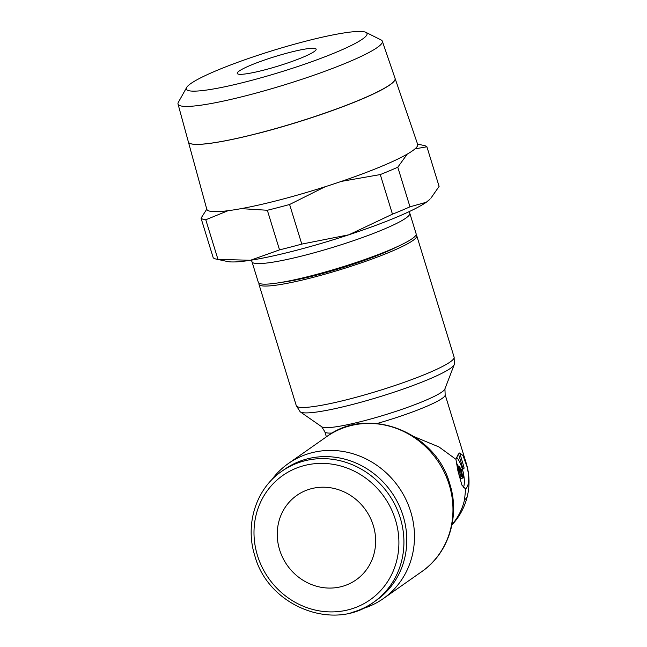 <?xml version="1.0" encoding="UTF-8"?>
<svg xmlns="http://www.w3.org/2000/svg" width="647" height="647" viewBox="0 0 647 647"><rect width="100%" height="100%" fill="white"/><g stroke="black" fill="none" stroke-linecap="round" stroke-linejoin="round"><path stroke-width="0.97" d="M350.998 612.677A79.977 74.381 -125 0 0 373.57 602.276L376.441 600.262A79.977 74.381 -125 0 0 398.228 503.592A79.977 74.381 -125 0 0 307.179 458.909A79.977 74.381 -125 0 0 284.599 469.31L281.728 471.323C256.018 488.784 244.72 524.45 254.845 555.838C268.392 606.482 334.2 632.362 373.57 602.276A79.977 74.381 -125 0 0 400.267 517.996A79.977 74.381 -125 0 0 304.308 460.923A79.977 74.381 -125 0 0 281.728 471.323M361.956 608.859A82.557 76.783 -125 0 0 383.161 598.701A82.557 76.783 -125 0 0 405.645 498.91A82.557 76.783 -125 0 0 311.66 452.787A82.557 76.783 -125 0 0 288.36 463.527A82.557 76.783 -125 0 0 271.586 480.001M259.035 283.208A82.557 9.972 -17.1 0 0 258.946 284.268A82.557 9.972 -17.1 0 0 313.019 277.401A82.557 9.972 -17.1 0 0 416.757 235.718A82.557 9.972 -17.1 0 0 416.045 234.869M454.105 357.12A82.557 9.972 -17.1 0 1 450.15 361.98A82.557 9.972 -17.1 0 1 350.367 398.811A82.557 9.972 -17.1 0 1 296.294 405.669L300.135 411.743A80.867 9.77 -17.1 0 0 300.362 411.921A80.867 9.77 -17.1 0 0 352.712 404.424A80.867 9.77 -17.1 0 0 450.458 368.353A80.867 9.77 -17.1 0 0 454.251 364.576A80.867 9.77 -17.1 0 0 454.34 364.301L454.105 357.12L416.757 235.718M300.362 411.921L321.866 426.866A64.635 7.804 -17.1 0 0 363.711 420.882A64.635 7.804 -17.1 0 0 441.836 392.05A64.635 7.804 -17.1 0 0 444.869 389.025L454.251 364.576M455.941 459.321L458.432 453.822L462.605 467.377A1.973 0.687 75.5 0 0 463.77 468.832A1.973 0.687 75.5 0 0 463.786 466.544L459.726 452.957L463.034 455.577L467.223 467.263C469.487 478.044 469.099 485.113 466.05 488.469L465.347 488.808L461.901 485.072L457.89 470.741L455.941 459.321L439.006 446.956L414.444 436.79M409.81 213.251L416.134 233.81A82.557 9.972 162.9 0 1 312.404 275.501A82.557 9.972 162.9 0 1 258.331 282.359L252.007 261.8A82.557 9.972 162.9 0 0 306.08 254.942A82.557 9.972 162.9 0 0 405.863 218.112A82.557 9.972 162.9 0 0 409.81 213.251L409.462 211.488M396.716 246.936A72.238 8.726 162.9 0 1 316.092 275.234A72.238 8.726 162.9 0 1 281.768 282.302M241.177 208.633L267.34 210.259A118.668 14.331 -17.1 0 0 278.283 207.509A118.668 14.331 -17.1 0 0 289.597 204.492L325.182 186.732M267.34 210.259L279.528 249.863L250.486 260.272A108.356 13.086 -17.1 0 0 295.307 250.591A108.356 13.086 -17.1 0 0 348.862 234.788A108.356 13.086 -17.1 0 0 426.276 202.26A108.356 13.086 -17.1 0 0 429.94 199.227L426.276 202.26L409.98 206.814A118.668 14.331 162.9 0 1 392.462 214.173L348.862 234.788L301.785 244.097A118.668 14.331 162.9 0 1 290.463 247.114A118.668 14.331 162.9 0 1 279.528 249.863M259.229 133.056A108.122 13.061 162.9 0 1 188.398 141.992L206.781 209.207A110.314 13.328 162.9 0 0 279.051 200.093A110.314 13.328 162.9 0 0 417.655 144.338L395.091 78.457A108.122 13.061 162.9 0 1 395.091 78.457A108.122 13.061 162.9 0 1 259.245 133.104M248.262 81.231A94.519 11.42 162.9 0 1 186.643 87.491A94.519 11.42 162.9 0 1 305.117 41.351A94.519 11.42 162.9 0 1 365.895 32.35A94.519 11.42 162.9 0 1 248.262 81.231M365.895 32.35L381.067 39.944A106.884 12.908 162.9 0 1 382.337 41.198A106.884 12.908 162.9 0 1 248.044 95.214A106.884 12.908 162.9 0 1 178.022 104.046A106.884 12.908 162.9 0 1 178.362 102.299L186.643 87.491M178.022 104.046L188.382 141.944A108.122 13.061 -17.1 0 0 259.221 133.007A108.122 13.061 -17.1 0 0 395.058 78.36L382.337 41.198M373.295 525.51A51.598 47.991 55 0 1 356.076 579.882A51.598 47.991 55 0 1 279.601 549.772A51.598 47.991 55 0 1 296.819 495.4A51.598 47.991 55 0 1 373.295 525.51M264.275 69.997A41.279 4.99 162.9 0 1 237.239 73.426A41.279 4.99 162.9 0 1 289.104 52.585A41.279 4.99 162.9 0 1 316.14 49.156A41.279 4.99 162.9 0 1 264.275 69.997M451.946 524.895A62.945 62.945 0 0 0 467.385 496.006L467.385 496.006A62.945 17.76 -166.9 0 1 464.53 499.816L465.686 488.687M456.58 457.194A18.059 6.268 -104.5 0 1 462.201 468.565A18.059 6.268 -104.5 0 1 463.05 471.679M462.581 470.814A2.062 0.72 -104.5 0 1 463.43 473.58L463.406 476.968A2.062 0.72 -104.5 0 1 463.058 478.004A2.062 0.72 -104.5 0 1 462.848 477.971L461.287 469.196L462.581 470.814M456.345 463.058A6.195 2.151 -104.5 0 1 456.523 463.276L457.494 464.481L459.055 473.256L458.246 472.245M458.521 473.394L459.055 473.256M461.651 476.491L460.252 474.744L458.691 465.969L460.09 467.708L461.651 476.491L459.774 476.976L459.265 476.338M458.941 475.084L460.252 474.744M457.801 466.196L458.691 465.969M463.058 478.004L461.19 478.489A2.062 0.72 -104.5 0 1 460.971 478.457L462.848 477.971M460.397 469.423L461.287 469.196M460.971 478.457L460.664 476.742M463.43 473.353A18.059 6.268 -104.5 0 1 463.325 487.822M216.171 259.083L227.469 261.517A108.356 13.086 -17.1 0 0 250.486 260.272L217.966 259.366A118.668 14.331 162.9 0 1 216.171 259.083A118.668 14.331 162.9 0 1 213.219 257.773L201.039 218.168A118.668 14.331 -17.1 0 0 205.778 219.762L228.076 210.704M206.773 209.191L201.039 218.168M341.422 181.378L380.274 174.569A118.668 14.331 -17.1 0 0 397.792 167.209L407.23 154.132M414.986 148.875L426.907 146.788A118.668 14.331 -17.1 0 0 423.963 145.478L417.574 144.103M426.907 146.788L439.095 186.393L430.829 198.297M217.966 259.366L205.778 219.762M301.785 244.097L289.597 204.492M380.274 174.569L392.462 214.173M409.98 206.814L397.792 167.209M395.43 519.776A75.974 70.66 -125 0 0 304.276 465.557A75.974 70.66 -125 0 0 257.466 555.506A75.974 70.66 -125 0 0 348.628 609.725A75.974 70.66 -125 0 0 395.43 519.776M421.65 571.705A82.557 76.783 -125 0 0 449.196 484.708A82.557 76.783 -125 0 0 350.148 425.791A82.557 76.783 -125 0 0 326.84 436.531C368.054 405.2 435.908 431.913 449.802 483.964C460.26 516.314 448.549 553.428 421.65 571.705L383.161 598.701M452.027 524.499A62.945 58.545 -125 0 0 464.53 499.816M377.08 423.494A62.945 7.602 -17.1 0 0 442.136 398.415A62.945 7.602 -17.1 0 0 445.152 394.71L444.934 388.807M462.605 467.377A62.945 7.602 -17.1 0 0 463.228 466.948A62.945 7.602 -17.1 0 0 463.786 466.544M466.244 463.818A62.945 7.602 -17.1 0 0 466.236 463.244L445.152 394.71M326.395 436.846L324.826 431.727A62.945 7.602 -17.1 0 0 332.38 433.013M467.385 496.014A62.945 62.945 0 0 0 466.236 463.244M251.303 260.143L252.007 261.8M324.826 431.727L321.688 426.729M296.294 405.669L258.946 284.268M326.84 436.531L288.36 463.527"/></g></svg>
